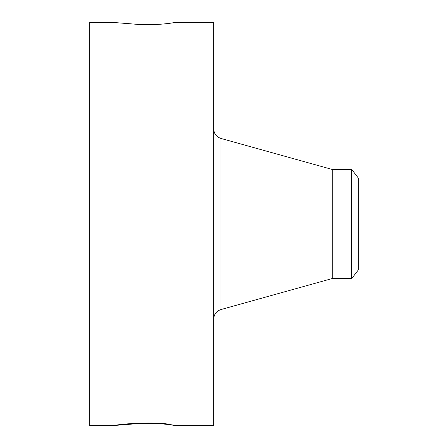 <?xml version="1.0" encoding="UTF-8"?>
<svg xmlns="http://www.w3.org/2000/svg" width="448" height="448" viewBox="0 0 448 448"><rect width="100%" height="100%" fill="white"/><g stroke="black" fill="none" stroke-linecap="round" stroke-linejoin="round"><path stroke-width="0.67" d="M112.946 22.411L89.74 22.4L89.74 425.6L112.986 425.6L117.191 424.95C127.249 423.528 148.126 422.296 164.466 423.534L176.008 425.6L213.674 425.6L213.674 22.4L176.008 22.4L172.441 22.887C166.919 23.912 148.786 25.553 135.895 24.231L113.501 22.467M176.053 425.594L172.754 425.158L175.454 425.421M112.946 425.589L135.895 423.769C148.786 422.447 166.919 424.088 172.441 425.113L172.754 425.158M131.281 423.601L135.895 423.769M130.015 423.69L134.422 423.853M358.26 177.957L358.26 270.043L351.747 278.533L351.747 169.467L358.26 177.957M351.747 278.533L332.231 278.533L332.231 169.467L220.926 138.443C216.373 136.875 213.959 133.694 213.674 128.89M172.766 424.861L172.441 425.113M332.231 278.533L220.926 309.557L220.926 138.443M220.926 309.557C216.373 311.125 213.959 314.306 213.674 319.11M351.747 169.467L332.231 169.467"/></g></svg>
